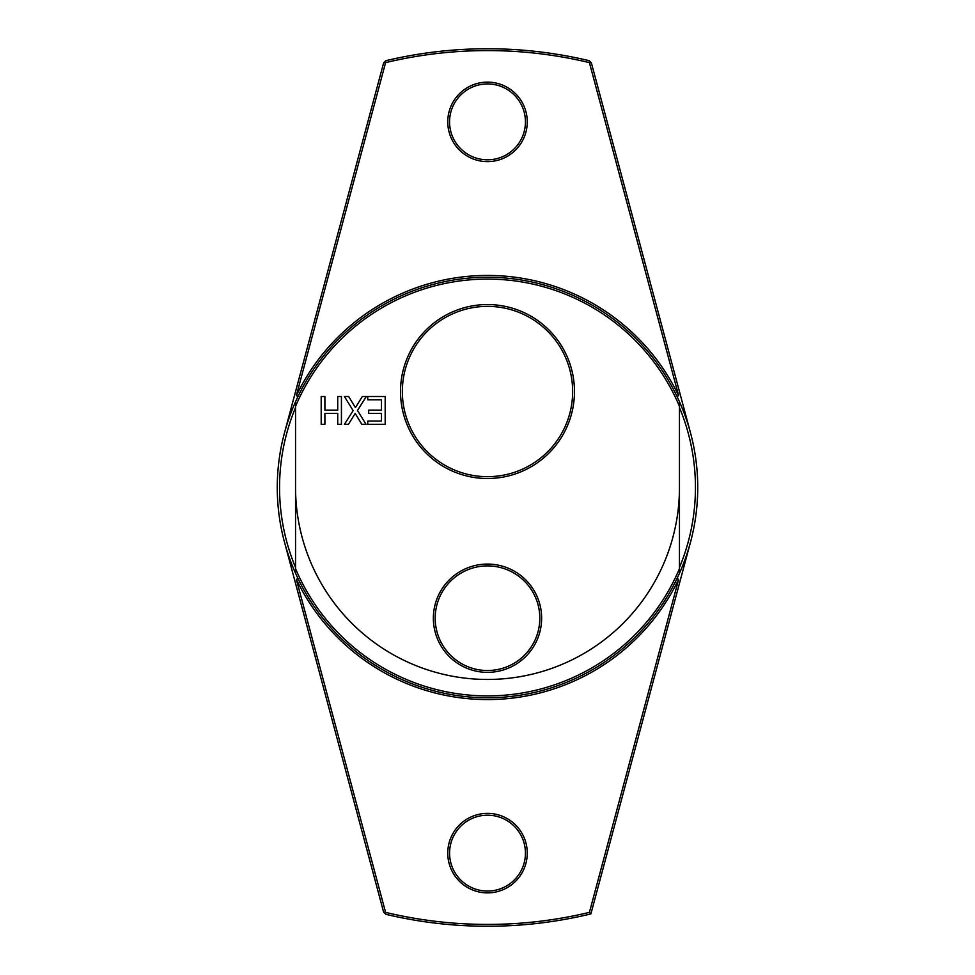 <?xml version="1.0" encoding="UTF-8"?>
<svg xmlns="http://www.w3.org/2000/svg" width="975" height="975" viewBox="0 0 975 975"><rect width="100%" height="100%" fill="white"/><g stroke="black" fill="none" stroke-linecap="round" stroke-linejoin="round"><path stroke-width="1.46" d="M525.44 853.125A37.94 37.94 0 0 1 468.536 885.983A37.94 37.94 0 0 1 468.536 820.28A37.94 37.94 0 0 1 525.44 853.125M525.44 121.875A37.94 37.94 0 0 1 468.536 154.732A37.94 37.94 0 0 1 468.536 89.018A37.94 37.94 0 0 1 525.44 121.875M527.268 853.125A39.768 39.768 0 0 0 467.622 818.695A39.768 39.768 0 0 0 467.622 887.555A39.768 39.768 0 0 0 527.268 853.125M296.339 579.308A212.062 212.062 0 0 0 678.661 579.308L589.412 912.368A436.922 436.922 0 0 1 385.588 912.368L296.339 579.308L298.07 578.675M527.268 121.875A39.768 39.768 0 0 0 467.622 87.445A39.768 39.768 0 0 0 467.622 156.305A39.768 39.768 0 0 0 527.268 121.875M678.661 395.692A212.062 212.062 0 0 0 296.339 395.692L385.588 62.632A436.922 436.922 0 0 1 589.412 62.632L678.661 395.692L676.93 396.325M678.661 579.308L676.93 578.675M296.339 395.692L298.07 396.325M589.412 912.368L590.899 913.892L690.568 541.917M385.881 914.318L383.626 912.125L385.588 912.368L385.881 914.318A438.75 438.75 0 0 0 590.899 913.892M284.432 541.917L383.626 912.125M385.881 60.682L385.588 62.632L383.626 62.875L385.881 60.682A438.75 438.75 0 0 1 589.119 60.682L591.374 62.875L589.412 62.632L589.119 60.682M383.626 62.875L284.432 433.083M690.568 433.083L591.374 62.875M295.547 406.343A208.406 208.406 0 0 1 679.453 406.343L679.453 401.749A210.234 210.234 0 0 0 295.547 401.749L295.547 573.251A210.234 210.234 0 0 0 697.21 472.582M295.547 401.749A210.234 210.234 0 0 0 295.547 573.251A210.234 210.234 0 0 1 295.547 401.749M679.453 401.749A210.234 210.234 0 0 1 679.453 573.251L679.453 568.657A208.406 208.406 0 0 1 295.547 568.657M679.453 568.657L679.453 406.343M433.363 618.211A54.137 54.137 0 0 0 514.568 665.096A54.137 54.137 0 0 0 514.568 571.326A54.137 54.137 0 0 0 433.363 618.211M368.672 413.437L368.672 410.134L381.481 410.134L381.481 399.787L367.746 399.787L367.746 396.496L385.186 396.496L385.186 424.369L367.746 424.369L367.746 421.078L381.481 421.078L381.481 413.437L368.672 413.437M366.076 424.369L361.835 424.369L355.192 413.461L348.416 424.369L344.407 424.369L353.133 410.633L344.407 396.496L348.66 396.496L355.436 407.611L362.347 396.496L366.344 396.496L357.472 410.451L366.076 424.369M321.189 396.496L324.894 396.496L324.894 410.134L337.728 410.134L337.728 396.496L341.433 396.496L341.433 424.369L337.728 424.369L337.728 413.437L324.894 413.437L324.894 424.369L321.189 424.369L321.189 396.496M400.518 391.523A86.982 86.982 0 0 0 530.985 466.854A86.982 86.982 0 0 0 530.985 316.205A86.982 86.982 0 0 0 400.518 391.523M402.346 391.523A85.154 85.154 0 0 1 530.071 317.777A85.154 85.154 0 0 1 530.071 465.27A85.154 85.154 0 0 1 402.346 391.523M435.191 618.211A52.309 52.309 0 0 1 513.654 572.91A52.309 52.309 0 0 1 513.654 663.512A52.309 52.309 0 0 1 435.191 618.211M679.453 567.487A207.955 207.955 0 0 0 679.453 407.526M295.547 407.526A207.955 207.955 0 0 0 295.547 567.487M295.547 487.5A191.953 191.953 0 0 0 487.5 679.453A191.953 191.953 0 0 0 679.453 487.5"/></g></svg>

